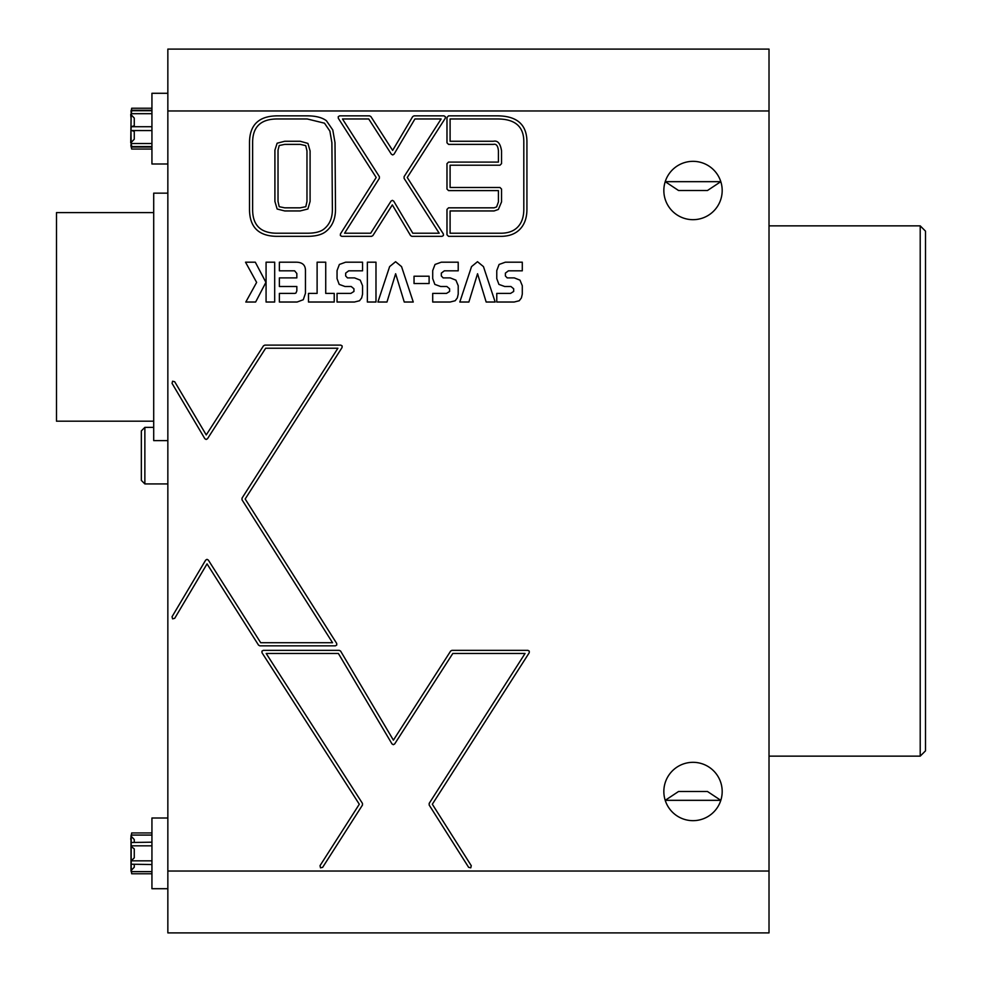 <?xml version="1.0" encoding="UTF-8"?>
<svg xmlns="http://www.w3.org/2000/svg" width="982" height="982" viewBox="0 0 982 982"><rect width="100%" height="100%" fill="white"/><g stroke="black" fill="none" stroke-linecap="round" stroke-linejoin="round"><path stroke-width="1.47" d="M446.982 117.41L448.541 115.851L497.199 115.851C516.974 115.888 526.88 124.554 526.929 141.838L526.929 209.227C526.917 217.673 524.634 224.301 520.067 229.101C515.489 233.912 509.057 236.331 500.795 236.343L448.541 236.343L446.982 234.784L446.982 209.387L448.541 207.828L494.106 207.828L496.61 206.907L498.414 201.911L498.414 190.606L448.541 190.606L446.982 189.047L446.982 163.65L448.541 162.091L498.414 162.091L498.414 150.737C497.923 145.802 496.266 143.679 493.467 144.379L448.541 144.379L446.982 142.82L446.982 117.41M266.073 262.194L274.69 262.194L274.69 302.026L266.073 302.026L266.073 262.194M325.729 293.397L334.224 293.397L334.224 302.026L308.495 302.026L308.495 293.397L317.112 293.397L317.112 262.194L325.729 262.194L325.729 293.397M367.366 262.194L375.983 262.194L375.983 302.026L367.366 302.026L367.366 262.194M414.036 276.224L429.109 276.224L429.109 283.528L414.036 283.528L414.036 276.224M477.498 261.703L483.463 266.613L495.173 302.026L486.164 302.026L477.547 273.745L468.88 302.026L459.809 302.026L471.532 266.613L477.498 261.703M263.495 345.824L264.809 345.112L340.754 345.112L342.129 345.922L342.067 347.505L245.181 498.991L336.703 643.456L336.752 645.039L335.39 645.849L259.849 645.849L258.536 645.125L207.055 563.889L174.722 618.304L172.587 618.856L172.046 616.721L205.668 560.108L207.006 559.347L208.331 560.071L260.709 642.731L332.554 642.731L242.026 499.826L242.026 498.144L337.906 348.229L265.656 348.229L207.497 438.745L206.159 439.457L204.845 438.696L172.046 383.348L172.587 381.212L174.722 381.752L206.245 434.928L263.495 345.824M769.016 110.966L167.848 110.966L167.848 49.1L769.016 49.1L769.016 932.9L167.848 932.9L167.848 871.034L769.016 871.034M167.848 110.966L167.848 871.034M663.844 190.508A29.165 29.165 0 0 0 707.592 215.77A29.165 29.165 0 0 0 707.592 165.246A29.165 29.165 0 0 0 663.844 190.508M663.844 791.492A29.165 29.165 0 0 0 707.592 816.754A29.165 29.165 0 0 0 707.592 766.23A29.165 29.165 0 0 0 663.844 791.492M261.949 651.152L263.311 650.342L339.281 650.342L340.619 651.103L393.401 740.158L450.652 651.054L451.966 650.342L527.923 650.342L529.286 651.152L529.237 652.748L432.338 804.233L471.262 865.67L470.783 867.818L468.635 867.339L429.183 805.056L429.183 803.386L525.063 653.46L452.812 653.46L394.654 743.975L393.316 744.687L392.002 743.926L338.385 653.46L266.171 653.46L362.456 803.386L362.468 805.068L322.648 867.352L320.5 867.83L320.022 865.67L359.302 804.233L262.01 652.748L261.949 651.152M505.386 275.967L507.203 277.894L514.31 277.894L519.981 280.152L522.289 285.713L522.289 294.134L521.405 297.927L519.245 300.75L514.163 302.026L496.769 302.026L496.769 293.397L510.579 293.397L513.672 291.47L513.672 288.769L510.922 286.499L504.699 286.499L498.917 284.399L496.769 278.606L496.769 270.59L499.089 264.465L505.349 262.194L522.289 262.194L522.289 270.823L508.418 270.823L505.386 273.119L505.386 275.967M441.323 275.967L443.14 277.894L450.235 277.894L455.906 280.152L458.213 285.713L458.213 294.134L457.33 297.927L455.182 300.75L450.1 302.026L432.706 302.026L432.706 293.397L446.515 293.397L449.596 291.47L449.596 288.769L446.847 286.499L440.623 286.499L434.842 284.399L432.706 278.606L432.706 270.59L435.026 264.465L441.286 262.194L458.213 262.194L458.213 270.823L444.355 270.823L441.323 273.119L441.323 275.967M395.586 261.703L401.552 266.613L413.262 302.026L404.253 302.026L395.636 273.745L386.969 302.026L377.91 302.026L389.621 266.613L395.586 261.703M345.664 275.967L347.468 277.894L354.576 277.894L360.259 280.152L362.554 285.713L362.554 294.134L361.671 297.927L359.535 300.75L354.441 302.026L337.047 302.026L337.047 293.397L350.856 293.397L353.937 291.47L353.937 288.769L351.188 286.499L344.977 286.499L339.195 284.399L337.047 278.606L337.047 270.59L339.367 264.465L345.627 262.194L362.554 262.194L362.554 270.823L348.696 270.823L345.664 273.119L345.664 275.967M296.834 273.499L294.625 270.823L279.379 270.823L279.379 262.194L295.889 262.194C302.272 262.194 305.451 264.968 305.451 270.492L305.451 293.348L303.266 299.719L297.116 302.026L279.379 302.026L279.379 293.397L294.846 293.397L295.95 293.029L296.834 290.868L296.834 286.499L279.379 286.499L279.379 277.894L296.834 277.894L296.834 273.499M265.913 282.35L255.639 302.026L245.807 302.026L256.633 282.411L245.525 262.194L255.308 262.194L265.913 282.35M338.262 116.662L339.625 115.851L369.576 115.851L370.889 116.576L392.64 150.418L412.685 116.612L414.023 115.851L443.974 115.851L445.349 116.662L445.288 118.257L407.248 177.496L443.348 233.937L443.398 235.533L442.035 236.343L411.912 236.343L410.562 235.582L392.334 204.894L372.853 235.619L371.527 236.343L341.748 236.343L340.373 235.533L340.423 233.949L376.192 177.496L338.311 118.257L338.262 116.662M249.514 142.648C249.563 124.824 258.929 115.888 277.611 115.851L307.243 115.851C315.701 115.864 322.096 117.484 326.405 120.737L332.775 129.955L335.009 142.648L335.5 209.375C335.476 218.986 332.297 226.339 325.95 231.445C321.973 234.698 315.738 236.331 307.243 236.343L277.28 236.343C258.818 236.294 249.563 227.321 249.514 209.387L249.514 142.648M665.219 181.67L678.55 190.508L707.47 190.508L720.8 181.67L665.219 181.67M720.8 800.33L707.47 791.492L678.55 791.492L665.219 800.33L720.8 800.33M920.208 225.86L925.51 231.163L925.51 750.837L920.208 756.14L920.208 225.86L769.016 225.86M498.365 209.461L494.106 210.946L450.1 210.946L450.1 233.225L500.795 233.225C508.16 233.213 513.844 231.126 517.809 226.952C521.798 222.754 523.799 216.85 523.811 209.227L523.811 141.838C523.897 126.531 515.022 118.896 497.199 118.969L450.1 118.969L450.1 141.261L493.467 141.261C497.665 140.291 500.354 143.458 501.532 150.737L501.532 163.65L499.973 165.209L450.1 165.209L450.1 187.488L499.973 187.488L501.532 189.047L501.532 201.911L498.365 209.461M392.726 154.947L391.388 154.235L368.729 118.969L342.485 118.969L379.359 176.65L379.359 178.331L344.572 233.225L370.68 233.225L391.057 201.077L392.37 200.353L393.708 201.114L412.796 233.225L439.187 233.225L404.081 178.331L404.093 176.65L441.127 118.969L414.92 118.969L394.04 154.186L392.726 154.947M252.632 209.387C252.558 225.357 260.77 233.299 277.28 233.225L307.243 233.225C314.989 233.213 320.562 231.813 323.974 229.027C329.608 224.559 332.407 218.004 332.382 209.387L331.891 142.66L329.878 131.085L324.477 123.18L307.243 118.969L277.611 118.969C260.881 118.896 252.558 126.788 252.632 142.648L252.632 209.387M279.207 206.699L284.731 207.828L300.124 207.828L305.807 206.686L306.973 201.433L306.973 150.933L305.721 145.631L300.234 144.379L284.768 144.379L279.219 145.508L278.029 150.123L278.029 201.433L279.207 206.699M274.911 150.123L277.133 143.2L284.768 141.261L300.234 141.261L307.931 143.421L310.091 150.933L310.091 201.433L307.882 209.006L300.124 210.946L284.731 210.946L277.133 209.019L274.911 201.433L274.911 150.123M151.94 888.71L167.848 888.71L151.94 888.71L151.94 818.006L167.848 818.006M131.183 871.746L131.183 834.97M130.987 846.349L134.264 848.89L134.264 857.826L131.183 860.883M131.649 873.661L130.987 864.221M131.183 864.221L151.94 864.528M151.94 842.188L131.183 842.495M151.94 871.635L131.158 871.635M130.987 870.678L134.264 867.216L130.987 870.678M130.987 836.038L134.264 839.5L130.987 836.038M151.94 835.081L131.158 835.081M151.94 845.833L131.183 845.833M151.94 860.833L131.158 860.833M134.264 842.188L134.264 839.5M134.264 867.216L134.264 864.528M144.87 427.366L144.87 483.93L141.334 480.394L141.334 430.902L144.87 427.366L153.708 427.366M167.848 440.623L153.708 440.623L153.708 193.159L167.848 193.159M153.708 421.18L56.49 421.18L56.49 212.603L153.708 212.603M151.94 163.994L167.848 163.994L151.94 163.994L151.94 93.29L167.848 93.29M134.264 118.061L130.987 114.599L134.264 118.061L134.264 125.806L130.987 126.739L131.183 113.691C131.809 110.733 131.809 110.119 131.158 111.85L130.729 142.783M131.207 126.715L151.94 126.715L131.158 126.715L130.987 130.545L151.94 130.569L131.207 130.569M132.398 130.741L134.264 131.478L134.264 139.223L130.987 142.685L131.158 143.519L130.987 130.545M131.257 145.802L130.987 139.505M130.987 146.06L130.987 144.587L131.588 146.576L151.94 146.576M131.183 145.532C131.809 147.128 131.809 146.465 131.158 143.519L151.94 143.519M131.613 110.708L151.94 110.708L131.588 110.708L131.158 111.85M151.94 113.691L131.183 113.691M131.649 148.945L130.876 145.25M131.158 146.919L130.987 145.962M130.987 111.322L131.158 110.365M151.94 110.254L131.183 110.254M151.94 147.03L131.183 147.03M130.987 835.94L130.987 870.776M920.208 756.14L769.016 756.14M151.94 832.945L131.686 832.945L130.729 839.217M151.94 873.771L131.686 873.771M144.87 483.93L167.848 483.93M130.987 117.779L130.729 114.501M131.257 111.482L131.686 108.229L151.94 108.229M151.94 149.055L131.686 149.055"/></g></svg>
